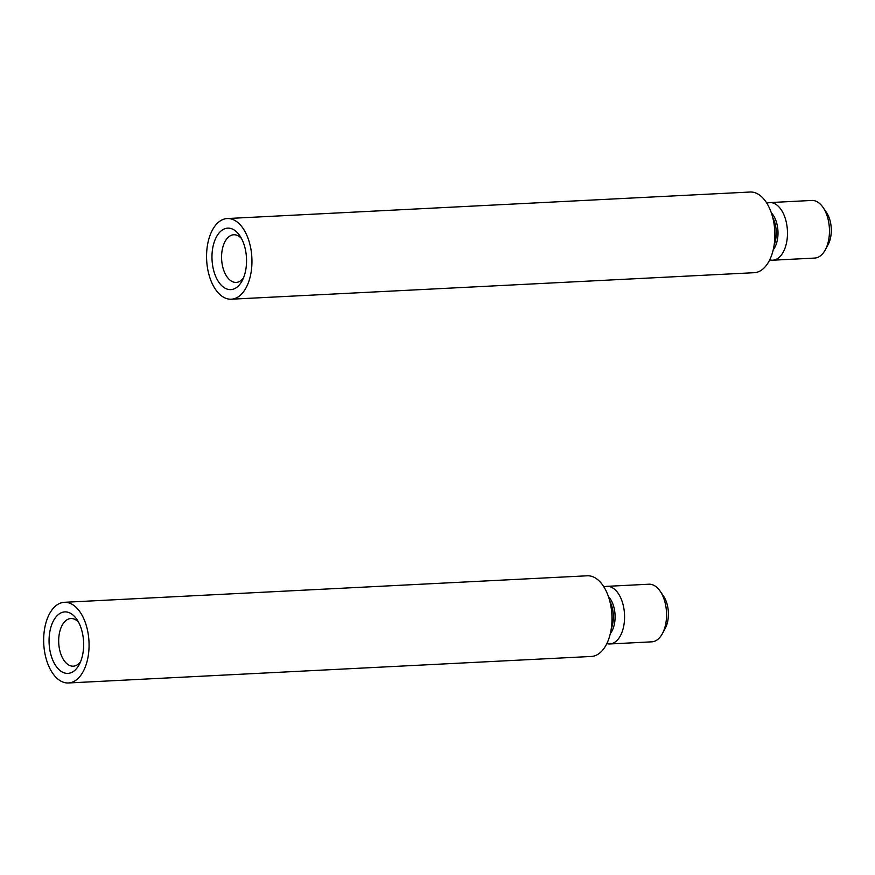 <?xml version="1.0" encoding="UTF-8"?>
<svg xmlns="http://www.w3.org/2000/svg" width="875" height="875" viewBox="0 0 875 875"><rect width="100%" height="100%" fill="white"/><g stroke="black" fill="none" stroke-linecap="round" stroke-linejoin="round"><path stroke-width="1.31" d="M79.625 611.406A40.381 22.641 87.1 0 1 88.266 655.659A40.381 22.641 87.1 0 1 68.403 682.97A40.381 22.641 87.1 0 1 43.75 643.792A40.381 22.641 87.1 0 1 64.312 602.306A40.381 22.641 87.1 0 1 79.625 611.406M76.464 618.844A30.778 17.248 87.1 0 1 76.88 619.434A30.778 17.248 87.1 0 1 79.177 664.672A30.778 17.248 87.1 0 1 55.223 664.912A30.778 17.248 87.1 0 1 52.708 622.3A30.778 17.248 87.1 0 1 76.464 618.844M64.312 602.306L587.234 575.794A40.381 22.641 87.1 0 1 602.536 584.883A40.381 22.641 87.1 0 1 611.188 629.136A40.381 22.641 87.1 0 1 591.325 656.458L68.403 682.97M603.947 586.994A28.842 16.177 87.1 0 1 606.9 586.348A28.842 16.177 87.1 0 1 617.837 592.845A28.842 16.177 87.1 0 1 624.006 624.455A28.842 16.177 87.1 0 1 609.831 643.967A28.842 16.177 87.1 0 1 606.823 643.617M606.9 586.348L648.889 584.216A28.842 16.177 87.1 0 1 659.827 590.713A28.842 16.177 87.1 0 1 660.209 591.27A28.842 16.177 87.1 0 1 662.364 633.675A28.842 16.177 87.1 0 1 651.809 641.834L609.831 643.967M663.272 595.777A21.919 12.294 87.1 0 1 663.567 596.203A21.919 12.294 87.1 0 1 665.208 628.425L662.364 633.675M80.577 661.686A23.855 13.377 87.1 0 1 73.292 666.17A23.855 13.377 87.1 0 1 58.734 643.027A23.855 13.377 87.1 0 1 70.875 618.527A23.855 13.377 87.1 0 1 78.575 622.256M242.517 227.642A40.381 22.641 87.1 0 1 251.158 271.895A40.381 22.641 87.1 0 1 231.306 299.206A40.381 22.641 87.1 0 1 206.653 260.028A40.381 22.641 87.1 0 1 227.216 218.542A40.381 22.641 87.1 0 1 242.517 227.642M239.367 235.08A30.778 17.248 87.1 0 1 239.783 235.67A30.778 17.248 87.1 0 1 242.069 280.908A30.778 17.248 87.1 0 1 218.127 281.148A30.778 17.248 87.1 0 1 215.611 238.536A30.778 17.248 87.1 0 1 239.367 235.08M227.216 218.542L750.138 192.03A40.381 22.641 87.1 0 1 765.439 201.119A40.381 22.641 87.1 0 1 774.08 245.372A40.381 22.641 87.1 0 1 754.228 272.694L231.306 299.206M766.85 203.23A28.842 16.177 87.1 0 1 769.803 202.584A28.842 16.177 87.1 0 1 780.73 209.081A28.842 16.177 87.1 0 1 786.909 240.691A28.842 16.177 87.1 0 1 772.723 260.203A28.842 16.177 87.1 0 1 769.716 259.853M769.803 202.584L811.792 200.452A28.842 16.177 87.1 0 1 822.719 206.948A28.842 16.177 87.1 0 1 823.112 207.506A28.842 16.177 87.1 0 1 825.256 249.911A28.842 16.177 87.1 0 1 814.712 258.07L772.723 260.203M826.175 212.013A21.919 12.294 87.1 0 1 826.47 212.439A21.919 12.294 87.1 0 1 828.1 244.661L825.256 249.911M243.48 277.922A23.855 13.377 87.1 0 1 236.195 282.406A23.855 13.377 87.1 0 1 221.627 259.262A23.855 13.377 87.1 0 1 233.778 234.762A23.855 13.377 87.1 0 1 241.478 238.492M609.875 601.409A21.35 11.966 87.1 0 1 611.253 628.677M608.431 596.575A22.017 12.348 87.1 0 1 609.952 598.413A22.017 12.348 87.1 0 1 610.302 633.631M772.767 217.645A21.35 11.966 87.1 0 1 774.156 244.912M771.323 212.811A22.017 12.348 87.1 0 1 772.855 214.648A22.017 12.348 87.1 0 1 773.205 249.867M663.567 596.203L660.209 591.27M826.47 212.439L823.112 207.506"/></g></svg>
